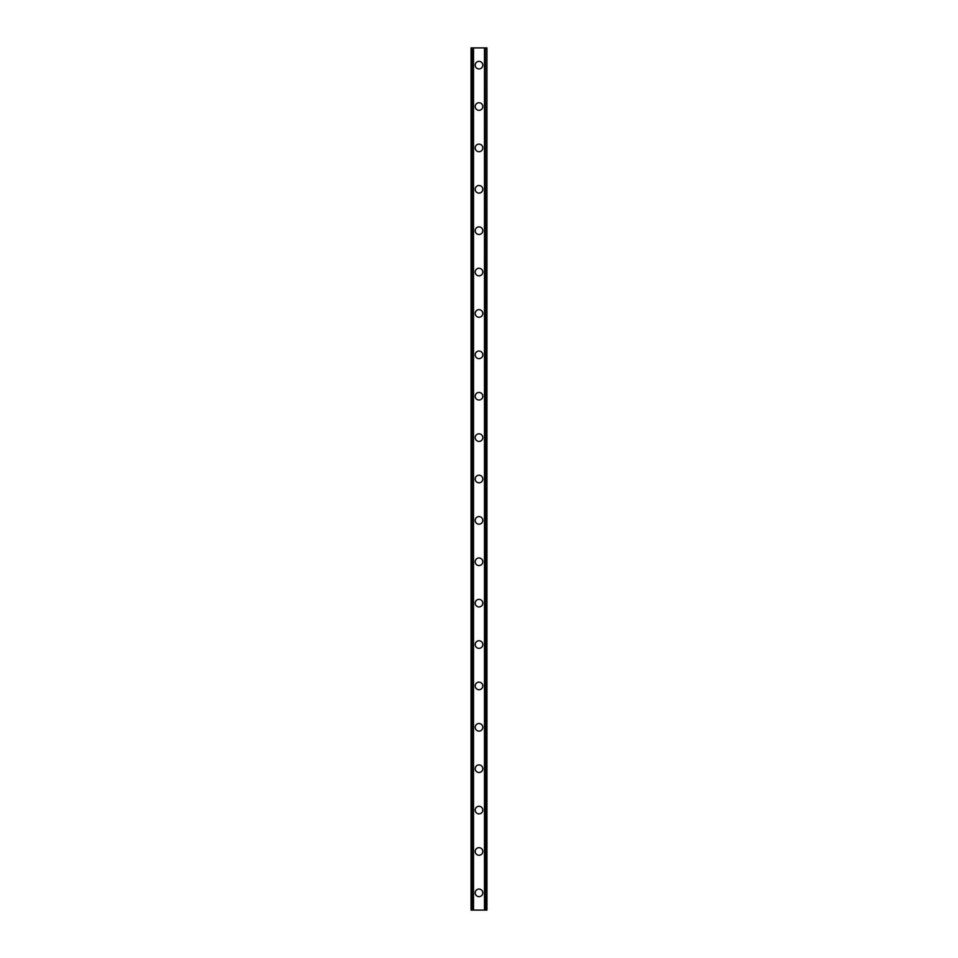<?xml version="1.0" encoding="UTF-8"?>
<svg xmlns="http://www.w3.org/2000/svg" width="958" height="958" viewBox="0 0 958 958"><rect width="100%" height="100%" fill="white"/><g stroke="black" fill="none" stroke-linecap="round" stroke-linejoin="round"><path stroke-width="1.44" d="M475.204 892.856A3.796 3.796 0 0 1 479 889.06A3.796 3.796 0 0 1 482.796 892.856A3.796 3.796 0 0 1 479 896.652A3.796 3.796 0 0 1 475.204 892.856M475.204 851.47A3.796 3.796 0 0 1 479 847.674A3.796 3.796 0 0 1 482.796 851.47A3.796 3.796 0 0 1 479 855.266A3.796 3.796 0 0 1 475.204 851.47M475.204 810.085A3.796 3.796 0 0 1 479 806.289A3.796 3.796 0 0 1 482.796 810.085A3.796 3.796 0 0 1 479 813.881A3.796 3.796 0 0 1 475.204 810.085M475.204 768.699A3.796 3.796 0 0 1 479 764.903A3.796 3.796 0 0 1 482.796 768.699A3.796 3.796 0 0 1 479 772.495A3.796 3.796 0 0 1 475.204 768.699M475.204 727.314A3.796 3.796 0 0 1 479 723.518A3.796 3.796 0 0 1 482.796 727.314A3.796 3.796 0 0 1 479 731.11A3.796 3.796 0 0 1 475.204 727.314M475.204 685.928A3.796 3.796 0 0 1 479 682.132A3.796 3.796 0 0 1 482.796 685.928A3.796 3.796 0 0 1 479 689.724A3.796 3.796 0 0 1 475.204 685.928M475.204 644.542A3.796 3.796 0 0 1 479 640.746A3.796 3.796 0 0 1 482.796 644.542A3.796 3.796 0 0 1 479 648.338A3.796 3.796 0 0 1 475.204 644.542M475.204 603.157A3.796 3.796 0 0 1 479 599.361A3.796 3.796 0 0 1 482.796 603.157A3.796 3.796 0 0 1 479 606.953A3.796 3.796 0 0 1 475.204 603.157M475.204 561.771A3.796 3.796 0 0 1 479 557.975A3.796 3.796 0 0 1 482.796 561.771A3.796 3.796 0 0 1 479 565.567A3.796 3.796 0 0 1 475.204 561.771M475.204 520.386A3.796 3.796 0 0 1 479 516.59A3.796 3.796 0 0 1 482.796 520.386A3.796 3.796 0 0 1 479 524.182A3.796 3.796 0 0 1 475.204 520.386M475.204 479A3.796 3.796 0 0 1 479 475.204A3.796 3.796 0 0 1 482.796 479A3.796 3.796 0 0 1 479 482.796A3.796 3.796 0 0 1 475.204 479M475.204 437.614A3.796 3.796 0 0 1 479 433.818A3.796 3.796 0 0 1 482.796 437.614A3.796 3.796 0 0 1 479 441.41A3.796 3.796 0 0 1 475.204 437.614M475.204 396.229A3.796 3.796 0 0 1 479 392.433A3.796 3.796 0 0 1 482.796 396.229A3.796 3.796 0 0 1 479 400.025A3.796 3.796 0 0 1 475.204 396.229M475.204 354.843A3.796 3.796 0 0 1 479 351.047A3.796 3.796 0 0 1 482.796 354.843A3.796 3.796 0 0 1 479 358.639A3.796 3.796 0 0 1 475.204 354.843M475.204 313.458A3.796 3.796 0 0 1 479 309.662A3.796 3.796 0 0 1 482.796 313.458A3.796 3.796 0 0 1 479 317.254A3.796 3.796 0 0 1 475.204 313.458M475.204 272.072A3.796 3.796 0 0 1 479 268.276A3.796 3.796 0 0 1 482.796 272.072A3.796 3.796 0 0 1 479 275.868A3.796 3.796 0 0 1 475.204 272.072M475.204 230.686A3.796 3.796 0 0 1 479 226.89A3.796 3.796 0 0 1 482.796 230.686A3.796 3.796 0 0 1 479 234.482A3.796 3.796 0 0 1 475.204 230.686M475.204 189.301A3.796 3.796 0 0 1 479 185.505A3.796 3.796 0 0 1 482.796 189.301A3.796 3.796 0 0 1 479 193.097A3.796 3.796 0 0 1 475.204 189.301M475.204 147.915A3.796 3.796 0 0 1 479 144.119A3.796 3.796 0 0 1 482.796 147.915A3.796 3.796 0 0 1 479 151.711A3.796 3.796 0 0 1 475.204 147.915M475.204 106.53A3.796 3.796 0 0 1 479 102.734A3.796 3.796 0 0 1 482.796 106.53A3.796 3.796 0 0 1 479 110.326A3.796 3.796 0 0 1 475.204 106.53M475.204 65.144A3.796 3.796 0 0 1 479 61.348A3.796 3.796 0 0 1 482.796 65.144A3.796 3.796 0 0 1 479 68.94A3.796 3.796 0 0 1 475.204 65.144M486.616 47.9L471.073 47.9L471.073 910.1L486.927 910.1L486.927 47.9L486.616 910.1M471.073 47.9L471.073 910.1L471.073 47.9M473.515 47.9L473.515 910.1M484.485 47.9L484.485 910.1M486.927 47.9L486.927 910.1L486.927 47.9M471.384 47.9L471.384 910.1L471.384 47.9M472.605 47.9L472.605 910.1M472.701 47.9L472.701 910.1M473.3 47.9L473.3 910.1M484.7 47.9L484.7 910.1M485.299 47.9L485.299 910.1M485.395 47.9L485.395 910.1"/></g></svg>

